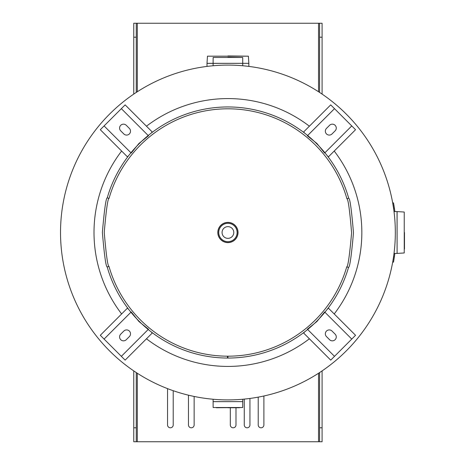 <?xml version="1.0" encoding="UTF-8"?>
<svg xmlns="http://www.w3.org/2000/svg" width="465" height="465" viewBox="0 0 465 465"><rect width="100%" height="100%" fill="white"/><g stroke="black" fill="none" stroke-linecap="round" stroke-linejoin="round"><path stroke-width="0.7" d="M334.219 151.044A133.92 133.92 0 0 1 334.219 313.956M309.382 338.799A133.92 133.92 0 0 1 146.463 338.799M227.926 65.1A167.4 167.4 0 0 1 395.326 232.5A167.4 167.4 0 0 1 227.926 399.9A167.4 167.4 0 0 0 395.326 232.5A167.4 167.4 0 0 0 227.926 65.1A167.4 167.4 0 0 0 60.526 232.5A167.4 167.4 0 0 0 227.926 399.9A167.4 167.4 0 0 1 60.526 232.5A167.4 167.4 0 0 1 227.926 65.1A167.4 167.4 0 0 1 395.326 232.5A167.4 167.4 0 0 1 227.926 399.9A167.4 167.4 0 0 0 395.326 232.5A167.4 167.4 0 0 0 227.926 65.1M146.463 126.201A133.92 133.92 0 0 1 309.382 126.201M121.627 313.956A133.92 133.92 0 0 1 121.627 151.044M404.474 232.5L404.474 249.066M227.926 55.951L248.391 56.178L207.46 56.178L207.006 63.333L248.845 63.333L248.391 56.178M213.104 399.243L213.104 401.626L242.747 401.626L213.104 401.661L213.133 407.514L242.713 407.514L216.347 407.753M227.926 407.753L239.504 407.753M227.926 57.247L242.713 57.486L213.133 57.486L213.104 63.374L207.001 63.38L207.001 66.414M227.926 226.641A5.859 5.859 0 0 0 222.067 232.5A5.859 5.859 0 0 0 227.926 238.359A5.859 5.859 0 0 0 233.785 232.5A5.859 5.859 0 0 0 227.926 226.641M227.926 222.386A10.114 10.114 0 0 1 238.039 232.5A10.114 10.114 0 0 1 227.926 242.614A10.114 10.114 0 0 1 217.812 232.5A10.114 10.114 0 0 1 227.926 222.386A10.102 10.102 0 0 1 238.022 232.5A10.102 10.102 0 0 1 227.926 242.602A10.102 10.102 0 0 1 217.823 232.5A10.102 10.102 0 0 1 227.926 222.398M227.926 222.468A10.032 10.032 0 0 1 237.952 232.5A10.032 10.032 0 0 1 227.926 242.532A10.032 10.032 0 0 1 217.893 232.5A10.032 10.032 0 0 1 227.926 222.468A10.032 10.032 0 0 1 237.952 232.5A10.032 10.032 0 0 1 227.926 242.532M136.257 427.8L133.763 427.8L133.763 441.75L136.257 441.75L136.257 372.57M133.763 370.907L133.763 427.8M136.257 92.43L136.257 23.25L133.763 23.25L133.763 94.093M322.088 370.907L322.088 427.8L319.589 427.8L319.589 372.57M322.088 94.093L322.088 37.2L319.589 37.2L319.589 92.43M319.589 37.2L319.589 23.25L322.088 23.25L322.088 37.2M322.088 427.8L322.088 441.75L319.589 441.75L319.589 427.8M136.257 37.2L133.763 37.2M136.257 23.25L319.589 23.25M136.257 441.75L318.542 441.75L318.542 373.25M167.551 388.635A2.837 2.837 0 0 0 167.545 388.781L167.545 424.964A2.837 2.837 0 0 0 170.382 427.8A2.837 2.837 0 0 0 173.213 424.964L173.213 390.705M188.47 395.186L188.47 424.964A2.837 2.837 0 0 0 191.307 427.8A2.837 2.837 0 0 0 194.138 424.964L194.138 396.453M230.32 407.753L230.32 424.964A2.831 2.831 0 0 0 233.157 427.8A2.831 2.831 0 0 0 235.988 424.964L235.988 407.753M244.27 399.098L244.27 424.964A2.837 2.837 0 0 0 247.107 427.8A2.837 2.837 0 0 0 249.938 424.964L249.938 398.447M258.22 397.133L258.22 424.964A2.837 2.837 0 0 0 261.057 427.8A2.837 2.837 0 0 0 263.888 424.964L263.888 395.988M319.589 441.75L318.542 441.75M348.494 267.514L346.745 266.823A123.678 123.678 0 0 1 227.926 356.178L227.926 358.05A125.55 125.55 0 0 0 348.541 267.346C349.796 267.276 351.435 255.767 353.476 232.826C351.557 209.872 349.971 198.357 348.721 198.282A125.55 125.55 0 0 0 107.246 197.869L109.043 198.381C107.81 198.45 106.212 209.791 104.241 232.395C106.171 255.006 107.752 266.346 108.984 266.416A123.678 123.678 0 0 0 227.513 356.178L227.507 358.05A125.55 125.55 0 0 1 107.188 266.927L108.984 266.416M348.674 198.113L346.925 198.788A123.678 123.678 0 0 0 109.043 198.381M107.235 267.096L107.188 266.927C105.939 266.858 104.334 255.343 102.376 232.395C104.369 209.448 105.997 197.939 107.246 197.869L107.293 197.695M346.745 266.823C347.977 266.759 349.599 255.425 351.604 232.82C349.715 210.209 348.157 198.863 346.925 198.788M304.906 331.679L303.587 332.998L330.714 360.125L355.551 335.288L328.424 308.161L327.104 309.487M332.033 331.063L335.12 334.143A3.923 3.923 0 0 1 335.12 339.694A3.923 3.923 0 0 1 329.569 339.694L326.488 336.608A3.923 3.923 0 0 1 326.488 331.063A3.923 3.923 0 0 1 332.033 331.063M334.498 356.341L307.377 329.214L316.932 321.507L324.634 311.951L351.761 339.078M327.104 155.513L328.424 156.839L355.551 129.712L330.714 104.875L303.587 132.002L304.906 133.321M326.488 128.392L329.569 125.306A3.923 3.923 0 0 1 335.12 125.306A3.923 3.923 0 0 1 335.12 130.857L332.033 133.937A3.923 3.923 0 0 1 326.488 133.937A3.923 3.923 0 0 1 326.488 128.392M351.761 125.922L324.634 153.049L316.932 143.493L307.377 135.786L334.498 108.659M150.939 133.321L152.264 132.002L125.137 104.875L104.084 125.922L100.301 129.712L127.422 156.839L128.747 155.513M123.812 133.937L120.731 130.857A3.923 3.923 0 0 1 120.731 125.306A3.923 3.923 0 0 1 126.282 125.306L129.363 128.392A3.923 3.923 0 0 1 129.363 133.937A3.923 3.923 0 0 1 123.812 133.937M121.348 108.659L148.475 135.786L138.919 143.493L131.211 153.049L104.084 125.922M128.747 309.487L127.422 308.161L100.301 335.288L104.084 339.078L125.137 360.125L152.264 332.998L150.939 331.679M129.363 336.608L126.282 339.694A3.923 3.923 0 0 1 120.731 339.694A3.923 3.923 0 0 1 120.731 334.143L123.812 331.063A3.923 3.923 0 0 1 129.363 331.063A3.923 3.923 0 0 1 129.363 336.608M104.084 339.078L131.211 311.951L138.919 321.507L148.475 329.214L121.348 356.341M393.088 259.79L393.547 256.837L393.088 259.79M392.902 260.871L392.704 261.987L393.529 262.138L394.57 255.599M393.367 206.989L393.245 206.204M393.535 208.099L393.314 206.623M394.57 209.401L394.367 208.006M394.082 206.117L393.942 205.245M392.931 260.72L393.547 256.837L394.372 256.959A168.237 168.237 0 0 0 394.855 253.425M394.855 211.575A168.237 168.237 0 0 0 394.372 208.041L393.547 208.163L392.704 203.013L393.529 202.862L394.372 208.041M397.093 232.5L397.093 253.419L404.242 252.966L404.242 212.034L397.093 211.581L397.093 232.5M397.093 253.419L397.046 211.575L394.012 211.575M248.845 63.333L213.104 63.374L213.104 65.757M227.926 242.544A10.044 10.044 0 0 1 217.882 232.5A10.044 10.044 0 0 1 227.926 222.456A10.044 10.044 0 0 1 237.97 232.5A10.044 10.044 0 0 1 227.926 242.544M227.926 223.305A9.195 9.195 0 0 1 237.115 232.5A9.195 9.195 0 0 1 227.926 241.695A9.195 9.195 0 0 1 218.73 232.5A9.195 9.195 0 0 1 227.926 223.305M137.303 441.75L137.303 373.25M137.303 91.75L137.303 23.25M318.542 91.75L318.542 23.25M397.046 253.425L394.012 253.425M248.851 63.38L248.851 66.414M242.742 401.661L242.713 407.514M242.747 401.626L242.747 399.243M242.747 65.757L242.713 57.486"/></g></svg>
